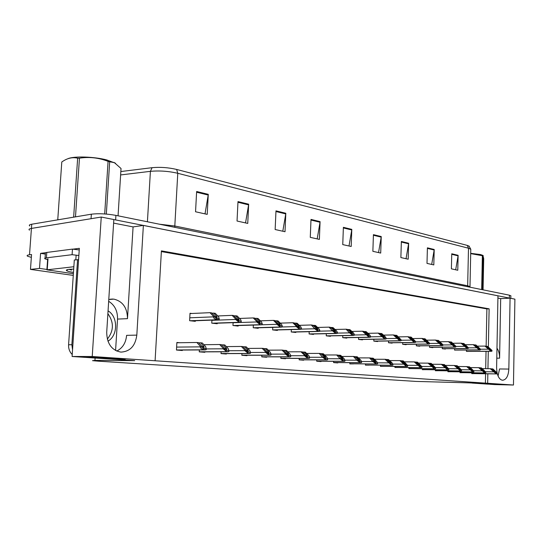 <?xml version="1.0" encoding="UTF-8"?>
<svg xmlns="http://www.w3.org/2000/svg" width="542" height="542" viewBox="0 0 542 542"><rect width="100%" height="100%" fill="white"/><g stroke="black" fill="none" stroke-linecap="round" stroke-linejoin="round"><path stroke-width="0.81" d="M496.98 348.174C498.735 350.715 499.602 354.055 499.595 358.181L500.686 298.615L510.069 298.188L514.9 299.15L513.464 385.023L487.658 383.275L487.841 373.797M108.671 301.305C114.728 305.085 117.682 311.013 117.533 319.082L115.581 350.518M113.61 223.108L133.081 226.908L127.492 318.662C127.309 307.822 122.763 301.311 113.847 299.116L108.779 299.53M31.348 257.382L27.595 256.224C26.544 255.587 27.188 255.113 29.519 254.787L31.429 228.426C29.105 228.832 28.455 229.408 29.492 230.16C28.455 229.408 29.105 228.832 31.429 228.426L101.246 217.044L113.834 219.544L106.706 332.361C106.984 343.777 111.727 350.356 120.934 352.104C130.046 351.595 135.337 345.932 136.821 335.112L143.373 225.404L497.956 295.783L496.608 367.95L497.041 372.74M116.726 351.081C122.594 348.127 125.886 342.883 126.611 335.349L136.821 335.112M45.345 254.096L40.582 253.358L45.474 252.721M72.845 249.171L79.342 248.331L72.1 356.487L84.925 357.341L94.972 357.361L125.148 359.387L115.033 359.339L134.694 360.647L94.945 360.43L92.519 360.674L98.8 361.202L416.039 381.419L468.742 382.855L486.899 383.648L499.236 384.474L489.914 384.258L494.866 384.59L513.464 385.023M46.917 269.449L39.505 268.398L40.582 253.358M39.505 268.398L30.474 269.394L73.265 275.404M29.519 254.787L31.551 254.523L30.474 269.394M488.369 347.016L489.121 308.825L161.408 250.878L155.093 360.762L92.228 356.507L72.1 356.487M92.228 356.507L101.246 217.044M497.238 373.573C498.396 377.686 500.185 379.908 502.59 380.24C506.289 379.779 508.369 376.053 508.843 369.068L510.069 298.188M487.942 368.668L488.281 351.318M497.915 298.08L500.686 298.615M133.081 226.908L143.373 225.404M489.921 383.851L489.914 384.258M115.073 358.709L115.033 359.339L114.287 359.319L115.033 359.319M155.093 360.762L487.658 383.275M486.14 346.318L486.885 308.913L161.367 251.583M486.885 308.913L489.121 308.825M485.402 383.221L485.591 373.763M485.693 368.641L486.038 351.331M349.868 362.659L349.82 363.892L353.831 363.878M365.471 363.967L365.43 365.139L369.292 365.125M380.491 365.22L380.457 366.345L384.17 366.324M394.962 366.419L394.928 367.496L398.512 367.476M422.374 368.702L422.347 369.691L425.687 369.664M408.919 367.584L408.885 368.614L412.34 368.587M460.056 371.826L460.036 372.7L463.044 372.672M447.922 370.816L447.902 371.731L451.012 371.704M435.368 369.779L435.348 370.728L438.566 370.701M333.648 361.304L333.601 362.598L337.761 362.93L337.774 362.584M316.779 359.888L316.724 361.25L321.054 361.595L321.067 361.236M299.211 358.411L299.157 359.847L303.662 360.206L303.676 359.834M280.919 356.866L280.851 358.384L285.546 358.757L285.566 358.377M261.833 355.254L261.759 356.86L266.664 357.246L266.678 356.853M241.915 353.567L241.834 355.267L246.956 355.674L246.969 355.261M221.109 351.799L221.021 353.601L226.366 354.028L226.387 353.601M199.354 349.942L199.253 351.86L204.842 352.307L204.869 351.866M179.741 342.727L176.875 342.476L176.462 350.037L182.322 350.511L182.342 350.044M471.784 372.794L471.77 373.641L474.677 373.607M429.549 345.762L429.508 347.286L432.767 347.652L432.78 347.3M442.279 347.232L442.238 348.702L445.388 349.048L445.395 348.709M454.575 348.655L454.542 350.064L457.59 350.071M416.371 344.231L416.331 345.83L419.704 346.202L419.711 345.843M402.72 342.646L402.672 344.312L406.168 344.705L406.182 344.333M388.567 340.999L388.512 342.747L392.137 343.147L392.151 342.768M373.878 339.285L373.817 341.114L377.584 341.535L377.598 341.142M358.628 337.503L358.567 339.428L362.476 339.861L362.49 339.455M342.788 335.647L342.72 337.666L346.778 338.12L346.799 337.7M326.325 333.716L326.243 335.844L330.464 336.311L330.485 335.877M309.184 331.697L309.096 333.94L313.493 334.428L313.513 333.974M291.345 329.59L291.244 331.961L295.824 332.47L295.844 332.002M272.748 327.388L272.633 329.902L277.409 330.43L277.429 329.942M253.351 325.085L253.222 327.747L258.209 328.303L258.229 327.788M233.094 322.666L232.958 325.505L238.162 326.081L238.189 325.546M211.929 320.132L211.773 323.154L217.22 323.757L217.247 323.201M191.841 313.486L190.018 313.269L189.619 320.701L195.31 321.331L195.344 320.749M466.466 350.03L466.432 351.385L469.386 351.385M508.843 369.068L499.521 368.966L498.078 376.033M113.834 219.571L509.988 298.195M29.796 226C28.76 225.235 29.41 224.639 31.734 224.225L31.429 228.426L91.049 218.704L91.347 214.192C98.414 213.338 106.605 213.731 115.92 215.384L509.412 295.194L510.862 295.952M120.839 171.543L152.072 167.688C160.181 166.922 168.372 167.512 176.645 169.443L467.299 245.404L469.325 246.292M31.734 224.225L91.347 214.192M408.641 243.25L408.18 259.198L400.877 257.565L401.358 241.468L408.641 243.25L408.587 243.805L401.344 242.044M434.21 249.489L433.81 264.916L426.994 263.392L427.408 247.829L434.21 249.489L434.156 250.025L427.394 248.378M458.126 255.323L457.773 270.255L451.391 268.832L451.757 253.771L458.126 255.323L458.071 255.844L451.743 254.306M320.078 221.631L319.38 239.388L310.275 237.355L311 219.415L320.078 221.631L320.017 222.254L310.972 220.052M285.81 213.263L285.011 231.725L275.146 229.523L275.98 210.865L285.81 213.263L285.742 213.914L275.946 211.529M248.663 204.198L247.748 223.412L237.037 221.021L237.992 201.597L248.663 204.198L248.595 204.869L237.958 202.281M208.277 194.341L207.22 214.375L195.547 211.766L196.638 191.502L208.277 194.341L208.196 195.045L196.597 192.22M381.243 236.556L380.708 253.067L372.869 251.319L373.424 234.652L381.243 236.556L381.182 237.139L373.404 235.242M351.799 229.374L351.189 246.481L342.754 244.605L343.384 227.322L351.799 229.374L351.738 229.971L343.364 227.931M349.007 246L351.738 229.971M378.546 252.586L381.182 237.139M205.018 213.88L208.196 195.045M245.54 222.918L248.595 204.869M282.802 231.231L285.742 213.914M317.185 238.9L320.017 222.254M455.687 269.794L458.071 255.844M431.696 264.442L434.156 250.025M406.039 258.717L408.587 243.805M489.86 348.811L490.524 349.719L485.767 346.189L484.934 346.087L490.903 351.236L491.967 351.175L491.98 350.383L487.637 346.413L486.804 346.318L489.86 348.811L488.986 348.818M477.367 346.148L484.934 346.087M485.93 346.324L486.804 346.318M488.227 348.784L490.483 350.213L491.98 350.383M490.483 350.213L490.469 350.999M495.131 371.406L495.801 372.34L491.059 368.763L490.239 368.689L496.187 373.878L497.231 373.784L497.244 372.998L492.902 368.933L492.082 368.858L495.131 371.406L494.202 371.392M482.244 368.607L490.239 368.689M491.16 368.845L492.082 368.858M493.525 371.439L495.774 372.876L497.244 372.998M495.774 372.876L495.754 373.662M478.193 347.429L478.843 348.35L474.047 344.766L473.186 344.658L479.216 349.888L480.314 349.834L480.334 349.028L475.978 344.997L475.124 344.895L478.193 347.429L477.285 347.436M465.354 344.732L473.186 344.658M474.216 344.902L475.124 344.895M476.499 347.402L478.782 348.852L480.334 349.028M478.782 348.852L478.769 349.651M466.12 345.999L466.764 346.934L461.919 343.289L461.025 343.181L467.123 348.499L468.261 348.438L468.281 347.625L463.918 343.533L463.031 343.425L466.12 345.999L465.185 346.013M452.916 343.269L461.025 343.181M462.096 343.438L463.031 343.425M464.358 345.965L466.676 347.436L468.281 347.625M466.676 347.436L466.662 348.255M453.62 344.522L454.25 345.464L449.365 341.765L448.437 341.65L454.603 347.056L455.781 347.002L455.802 346.169L451.432 342.016L450.517 341.907L453.62 344.522L452.651 344.529M440.036 341.751L448.437 341.65M449.542 341.914L450.517 341.907M451.791 344.482L454.142 345.979L455.802 346.169M454.142 345.979L454.121 346.812M483.627 370.416L484.284 371.365L479.501 367.733L478.647 367.659L484.663 372.93L485.747 372.835L485.761 372.036L481.404 367.903L480.558 367.828L483.627 370.416L482.665 370.403M470.375 367.578L478.647 367.659M479.602 367.815L480.558 367.828M481.96 370.45L484.236 371.907L485.761 372.036M484.236 371.907L484.216 372.706M471.723 369.393L472.373 370.362L467.536 366.663L466.655 366.588L472.739 371.947L473.857 371.853L473.877 371.04L469.507 366.839L468.634 366.765L471.723 369.393L470.727 369.38M458.092 366.507L466.655 366.588M467.644 366.751L468.634 366.765M469.989 369.427L472.292 370.904L473.877 371.04M472.292 370.904L472.278 371.717M459.399 368.33L460.029 369.312L455.158 365.559L454.243 365.477L460.388 370.924L461.554 370.83L461.574 370.003L457.197 365.742L456.289 365.66L459.399 368.33L458.369 368.323M445.375 365.403L454.243 365.477M455.266 365.654L456.289 365.66M457.597 368.364L459.934 369.868L461.574 370.003M459.934 369.868L459.914 370.694M446.635 367.232L447.252 368.235L442.333 364.414L441.391 364.326L447.604 369.874L448.81 369.779L448.83 368.933L444.447 364.603L443.512 364.515L446.635 367.232L445.565 367.225M432.191 364.265L441.391 364.326M442.448 364.509L443.512 364.515M444.758 367.259L447.13 368.79L448.83 368.933M447.13 368.79L447.109 369.637M107.885 313.683C114.05 322.388 113.861 330.871 107.316 339.123M76.971 356.812L114.287 359.319M78.583 259.699L74.308 259.984L68.59 344.773C68.421 348.743 69.64 351.988 72.235 354.509M78.17 259.672L78.597 259.523M107.939 341.162C118.102 335.613 118.163 316.63 108.061 310.864M77.574 259.604L71.869 344.726L72.547 349.881M87.811 357.347L115.04 359.163M79.234 249.95L72.472 249.11L46.788 252.443C45.121 252.674 44.654 253.019 45.392 253.473L45.061 258.134M47.608 259.625L45.013 258.839C44.268 258.405 44.735 258.073 46.402 257.857L72.093 254.693L72.472 249.11M78.861 255.512L72.093 254.693M472.157 383.079L487.766 384.129M472.428 383.113L472.807 383.126L472.428 383.113M480.212 383.499L489.914 384.142M73.468 272.416C69.782 271.833 67.493 271.251 66.591 270.654C65.819 270.058 66.741 269.618 69.362 269.32L73.692 269.089M68.997 269.36L71.564 270.106L69.532 269.306M77.337 255.377L78.868 255.458M73.38 273.696L46.89 269.835L73.854 266.732M67.892 158.725C73.753 155.988 94.206 156.624 106.747 159.937L115.534 163.237M104.694 213.948L108.075 161.38L109.68 161.78L106.327 214.07M118.054 215.818L121.029 168.508L114.396 162.647L109.68 161.78M72.838 217.301L75.494 216.8L79.457 158.183L77.648 158.203C72.452 156.916 67.161 158.176 61.788 161.99L57.777 219.483L58.536 219.713M61.788 161.99L57.777 219.483M73.671 216.8L77.648 158.203M108.075 161.38C98.834 157.736 89.295 156.672 79.457 158.183M470.7 253.331L480.618 254.571L482.759 255.37M481.675 289.563L482.366 255.729L483.044 255.899L482.353 289.706M483.064 289.848L483.701 258.595L483.044 255.899M482.366 255.729L470.693 253.615M440.673 342.991L441.283 343.946L436.351 340.186L435.395 340.064L441.628 345.566L442.848 345.511L442.868 344.665L438.498 340.444L437.55 340.329L440.673 342.991L439.664 342.998M426.683 340.18L435.395 340.064M436.54 340.342L437.55 340.329M438.769 342.944L441.147 344.468L442.868 344.665M441.147 344.468L441.127 345.315M427.245 341.399L427.841 342.368L422.868 338.547L421.872 338.425L428.173 344.021L429.447 343.967L429.467 343.106L425.091 338.818L424.108 338.696L427.245 341.399L426.202 341.413M412.835 338.56L421.872 338.425M423.058 338.709L424.108 338.696M425.267 341.345L427.679 342.896L429.467 343.106M427.679 342.896L427.658 343.757M413.322 339.753L413.898 340.735L408.878 336.846L407.848 336.717L414.217 342.415L415.538 342.361L415.558 341.487L411.188 337.124L410.165 337.002L413.322 339.753L412.238 339.766M398.458 336.873L407.848 336.717M409.081 337.016L410.165 337.002M411.256 339.692L413.709 341.27L415.558 341.487M413.709 341.27L413.682 342.144M433.404 366.094L434.007 367.11L429.04 363.228L428.065 363.14L434.345 368.777L435.592 368.682L435.619 367.828L431.236 363.418L430.26 363.336L433.404 366.094L432.292 366.087M418.526 363.079L428.065 363.14M429.156 363.33L430.26 363.336M431.452 366.121L433.857 367.679L435.619 367.828M433.857 367.679L433.837 368.54M419.684 364.915L420.267 365.945L415.26 361.995L414.244 361.9L420.592 367.645L421.893 367.551L421.913 366.677L417.536 362.198L416.527 362.103L419.684 364.915L418.532 364.908M404.339 361.853L414.244 361.9M415.382 362.103L416.527 362.103M417.645 364.935L420.091 366.527L421.913 366.677M420.091 366.527L420.064 367.401M405.436 363.689L406.012 364.739L400.958 360.715L399.901 360.62L406.324 366.467L407.665 366.372L407.692 365.484L403.316 360.925L402.266 360.837L405.436 363.689L404.244 363.682M389.617 360.579L399.901 360.62M401.08 360.83L402.266 360.837M403.323 363.709L405.795 365.328L407.692 365.484M405.795 365.328L405.775 366.216M398.865 338.039L399.42 339.041L394.359 335.078L393.289 334.949L399.725 340.749L401.094 340.694L401.121 339.8L396.758 335.369L395.694 335.241L398.865 338.039L397.733 338.052M383.533 335.125L393.289 334.949M394.562 335.261L395.694 335.241M396.71 337.971L399.197 339.577L401.121 339.8M399.197 339.577L399.169 340.471M383.844 336.257L384.38 337.28L379.271 333.249L378.16 333.113L384.671 339.014L386.094 338.967L386.121 338.059L385.193 336.609L381.764 333.547L380.66 333.418L383.844 336.257L382.672 336.277M368.018 333.316L378.16 333.113M379.488 333.438L380.66 333.418M381.595 336.182L384.122 337.822L386.121 338.059M384.122 337.822L384.095 338.736M368.228 334.407L368.743 335.444L363.594 331.338L362.435 331.203L369.021 337.212L370.498 337.165L370.525 336.236L369.624 334.773L366.182 331.657L365.03 331.514L368.228 334.407L367.015 334.434M351.88 331.433L362.435 331.203M363.817 331.541L365.03 331.514M365.884 334.326L368.445 335.999L370.525 336.236M368.445 335.999L368.418 336.928M351.982 332.49L352.476 333.54L347.28 329.36L346.074 329.211L349.515 332.863L352.727 335.335L354.272 335.295L354.299 334.353L353.425 332.856L349.976 329.685L348.777 329.543L351.982 332.49L350.715 332.51M335.078 329.475L346.074 329.211M347.51 329.57L348.777 329.543M349.529 332.395L352.137 334.096L354.299 334.353M352.137 334.096L352.104 335.044M335.071 330.485L335.532 331.555L330.295 327.293L329.041 327.144L332.483 330.857L335.769 333.384L337.368 333.35L337.402 332.382L336.562 330.864L333.1 327.632L331.853 327.483L335.071 330.485L333.75 330.512M317.571 327.443L329.041 327.144M330.532 327.517L331.853 327.483M332.503 330.383L335.152 332.117L337.402 332.382M335.152 332.117L335.112 333.086M390.647 362.422L391.195 363.486L386.1 359.387L385.003 359.292L391.493 365.247L392.896 365.152L392.923 364.244L391.981 362.74L388.553 359.61L387.462 359.509L390.647 362.422L389.407 362.415M374.312 359.258L385.003 359.292M386.229 359.509L387.462 359.509M388.438 362.435L390.951 364.082L392.923 364.244M390.951 364.082L390.924 364.99M375.274 361.101L375.802 362.185L370.66 358.011L369.522 357.91L372.957 361.561L376.087 363.973L377.537 363.885L377.571 362.957L376.656 361.426L373.208 358.235L372.076 358.133L375.274 361.101L373.987 361.094M358.397 357.889L369.522 357.91M370.796 358.133L372.076 358.133M372.971 361.108L375.525 362.788L377.571 362.957M375.525 362.788L375.491 363.716M359.285 359.725L359.786 360.83L354.603 356.575L353.418 356.467L356.86 360.193L360.051 362.652L361.568 362.564L361.602 361.616L360.708 360.057L357.253 356.812L356.08 356.704L359.285 359.725L357.944 359.719M341.839 356.46L353.418 356.467M354.739 356.704L356.08 356.704M356.88 359.732L359.468 361.439L361.602 361.616M359.468 361.439L359.434 362.388M342.639 358.289L343.12 359.414L337.89 355.085L336.657 354.969L340.105 358.77L343.364 361.277L344.942 361.189L344.976 360.227L344.116 358.635L340.647 355.328L339.428 355.22L342.639 358.289L341.243 358.289M324.59 354.983L336.657 354.969M338.032 355.22L339.428 355.22M340.125 358.296L342.754 360.037L344.976 360.227M342.754 360.037L342.72 360.999M325.302 356.799L325.749 357.944L320.478 353.526L319.191 353.411L322.646 357.28L325.972 359.847L327.619 359.752L327.653 358.77L326.826 357.151L323.357 353.784L322.077 353.669L325.302 356.799L323.845 356.799M306.609 353.438L319.191 353.411M320.627 353.675L322.077 353.669M322.666 356.799L325.342 358.58L327.653 358.77M325.342 358.58L325.302 359.563M317.443 328.398L317.869 329.482L312.592 325.146L311.284 324.983L314.739 328.77L318.086 331.352L319.76 331.318L319.794 330.329L318.987 328.784L315.519 325.498L314.218 325.342L317.443 328.398L316.067 328.432M299.32 325.329L311.284 324.983M312.842 325.383L314.218 325.342M314.753 328.289L317.443 330.058L319.794 330.329M317.443 330.058L317.402 331.047M299.055 326.216L299.448 327.321L297.355 326.02L294.13 322.897L292.768 322.734L296.244 326.101L296.223 326.596L299.638 329.231L301.386 329.197L301.427 328.195L300.661 326.623L297.185 323.269L295.83 323.107L299.055 326.216L297.619 326.257M280.275 323.127L292.768 322.734M294.394 323.147L295.83 323.107M296.244 326.101L298.974 327.903L301.427 328.195M298.974 327.903L298.933 328.913M275.133 320.823L276.637 320.769L279.862 323.947L280.221 325.071L278.087 323.737L274.862 320.559L273.439 320.383L276.908 323.811L276.887 324.319L280.383 327.016L296.223 326.596M276.908 323.811L279.686 325.661L282.253 325.959L281.522 324.36L278.046 320.945L276.637 320.769M260.37 320.837L273.439 320.383M282.253 325.959L282.206 326.989M279.686 325.661L279.645 326.69M259.801 321.569L260.119 322.714L257.945 321.352L254.726 318.107L253.236 317.93L256.705 321.426L256.684 321.948L260.255 324.699L262.159 324.678L262.213 323.621L261.529 321.995L258.06 318.513L256.583 318.337L259.801 321.569L258.236 321.623M239.564 318.445L253.236 317.93M255.011 318.391L256.583 318.337M256.705 321.426L259.53 323.31L262.213 323.621M259.53 323.31L259.483 324.367M238.819 319.089L239.097 320.247L236.881 318.859L233.663 315.552L232.112 315.363L235.574 318.926L235.546 319.462L239.198 322.28L241.197 322.26L241.244 321.182L240.621 319.523L237.152 315.972L235.607 315.79L238.819 319.089L237.186 319.15M217.782 315.952L232.112 315.363M233.961 315.851L235.607 315.79M235.574 318.926L238.439 320.857L241.244 321.182M238.439 320.857L238.385 321.934M216.854 316.487L217.078 317.666L214.822 316.243L211.617 312.87L209.984 312.673L213.44 316.311L213.406 316.853C213.453 317.978 214.415 318.825 216.299 319.387L219.239 319.726L218.724 316.941L215.269 313.317L213.65 313.12L216.854 316.487L215.14 316.555M189.998 313.567L209.984 312.673M211.922 313.195L213.65 313.12M213.44 316.311L216.353 318.283L219.293 318.628M216.353 318.283L216.299 319.387M307.219 355.247L307.632 356.412L305.553 355.105L302.321 351.907L300.979 351.785L304.462 355.234L304.441 355.728L307.836 358.35L309.55 358.262L309.59 357.259L308.805 355.606L305.322 352.171L303.994 352.056L307.219 355.247L305.702 355.247M287.843 351.833L300.979 351.785M302.477 352.056L303.994 352.056M304.462 355.234L307.178 357.056L309.59 357.259M307.178 357.056L307.138 358.059M288.351 353.628L288.737 354.814L286.61 353.472L283.378 350.213L281.976 350.085L285.458 353.608L285.438 354.116L288.906 356.792L290.695 356.697L290.742 355.674L289.99 353.994L286.508 350.491L285.119 350.369L288.351 353.628L286.765 353.628M268.249 350.166L281.976 350.085M283.541 350.376L285.119 350.369M285.458 353.608L288.222 355.464L290.742 355.674M288.222 355.464L288.175 356.494M268.642 351.927L268.981 353.14L266.82 351.772L263.588 348.445L262.125 348.316L265.607 351.907L265.58 352.422L269.123 355.159L271 355.071L271.047 354.021L270.343 352.314L266.86 348.736L265.411 348.608L268.642 351.927L266.982 351.934M247.769 348.418L262.125 348.316M263.758 348.621L265.411 348.608M265.607 351.907L268.412 353.804L271.047 354.021M268.412 353.804L268.365 354.854M248.033 350.159L248.324 351.392L246.122 349.997L242.897 346.595L241.366 346.46L244.842 350.125L244.815 350.654L248.439 353.452L250.404 353.364L250.451 352.293L249.801 350.552L246.325 346.9L244.808 346.765L248.033 350.159L246.298 350.166M226.339 346.602L241.366 346.46M243.073 346.785L244.808 346.765M244.842 350.125L247.694 352.063L250.451 352.293M247.694 352.063L247.647 353.14M226.454 348.303L226.705 349.556L224.463 348.133L221.244 344.665L219.645 344.522L223.108 348.262L223.08 348.804L226.786 351.67L228.839 351.582L228.893 350.484L228.297 348.709L224.828 344.983L223.243 344.841L226.454 348.303L224.639 348.316M203.887 344.705L219.645 344.522M221.427 344.861L223.243 344.841M223.108 348.262L226.007 350.247L228.893 350.484M226.007 350.247L225.953 351.345M203.853 346.358L204.049 347.639L201.76 346.182L198.562 342.639L196.882 342.483L200.33 346.311L200.296 346.866C200.337 348.011 201.312 348.879 203.216 349.461L206.245 349.712L205.77 346.778L202.315 342.971L200.648 342.822L203.853 346.358L201.949 346.379M176.861 342.768L196.882 342.483M198.751 342.849L200.648 342.822M200.33 346.311L203.277 348.337L206.306 348.594M203.277 348.337L203.216 349.461M499.595 358.181L496.79 358.174M127.492 318.662L117.533 319.082M94.945 360.43L95.094 358.045M467.299 245.404L468.498 248.222L177.769 173.284L176.645 169.443M470.774 249.815L470.788 249.252L468.498 248.222L467.665 285.79L469.968 286.596L469.968 287.009M159.307 224.185L174.809 226.007L177.769 173.284C168.562 171.157 159.436 170.506 150.405 171.34L152.072 167.688M147.417 221.773L150.405 171.34L120.622 174.937M115.92 215.384L115.636 219.903M509.412 295.194L509.358 298.046M174.849 227.335L174.809 226.007L467.665 285.79L467.746 286.745M466.554 351.399L491.526 351.304M466.432 351.324L490.903 351.236M480.327 349.217L488.22 349.177M496.804 373.933L471.77 373.567L496.797 373.926M471.77 373.526L496.187 373.878M485.524 371.724L493.518 371.832M454.711 350.085L479.86 349.963M454.542 350.01L479.216 349.888M468.274 347.849L476.493 347.795M442.462 348.723L467.793 348.574M442.238 348.648L467.123 348.499M455.795 346.433L464.352 346.365M455.327 347.144L429.82 347.327L455.294 347.137M429.508 347.239L454.603 347.056M442.861 344.969L451.784 344.888M485.3 372.984L460.036 372.632L485.293 372.977M460.036 372.584L484.663 372.93M473.654 370.742L481.953 370.843M447.902 371.663L473.39 372.002L447.902 371.663M447.902 371.616L472.739 371.947M461.364 369.725L469.982 369.827M435.348 370.66L461.073 370.985L435.348 370.66M435.348 370.613L460.388 370.924M448.641 368.675L457.59 368.77M422.353 369.624L448.309 369.929L422.353 369.624M422.353 369.576L447.604 369.874M435.45 367.584L444.752 367.679M46.402 257.857L46.788 252.443M78.034 356.887L77.628 356.88M71.869 344.726L68.59 344.773M487.59 384.122L489.914 384.176M75.826 259.808L76.124 255.424M47.235 269.611L47.994 258.846M416.669 345.864L442.34 345.647M416.331 345.782L441.628 345.566M429.454 343.452L438.756 343.357M403.079 344.36L428.918 344.102M402.672 344.272L428.173 344.021M415.551 341.887L425.253 341.772M388.987 342.795L414.989 342.503M388.512 342.707L414.217 342.415M401.107 340.261L411.243 340.119M408.885 368.553L435.077 368.838L408.885 368.553M408.892 368.499L434.345 368.777M421.764 366.453L431.439 366.541M394.935 367.442L421.351 367.706M394.935 367.388L420.592 367.645M407.564 365.288L417.638 365.369M380.457 366.284L407.11 366.534L380.457 366.29M380.457 366.229L406.324 366.467M392.814 364.075L403.309 364.149M374.366 341.175L400.524 340.837M373.817 341.087L399.725 340.749M386.107 338.574L396.697 338.411M359.197 339.495L385.504 339.109M358.567 339.4L384.671 339.014M370.511 336.819L381.582 336.636M343.432 337.747L369.881 337.314M342.72 337.652L369.021 337.212M354.278 335.003L365.864 334.787M327.05 335.932L353.628 335.444M326.243 335.83L352.727 335.335M337.375 333.113L349.515 332.863M310.004 334.041L336.704 333.493M309.096 333.94L335.769 333.384M319.766 331.155L332.483 330.857M365.43 365.03L391.493 365.247M377.483 362.815L388.424 362.883M349.827 363.784L376.087 363.973M361.534 361.507L372.957 361.561M333.601 362.557L360.938 362.727L333.601 362.557M333.601 362.49L360.051 362.652M344.936 360.145L356.86 360.193M344.299 361.358L316.724 361.216L344.285 361.351M316.724 361.148L343.364 361.277M327.632 358.736L340.105 358.77M326.948 359.929L299.157 359.82L326.934 359.922M299.157 359.746L325.972 359.847M309.59 357.266L322.646 357.28M292.253 332.077L319.062 331.467M291.271 331.968L318.086 331.352M301.393 329.109L314.739 328.77M273.757 330.024L300.661 329.346M272.734 329.915L299.638 329.231M278.364 323.994L279.862 323.947M254.469 327.89L281.447 327.138M253.405 327.768L280.383 327.016M261.908 324.78L276.887 324.319M234.34 325.654L261.366 324.827M233.223 325.532L260.255 324.699M233.094 322.741L256.684 321.948M213.297 323.323L240.363 322.409M212.132 323.195L239.198 322.28M211.922 320.329L235.546 319.462M191.299 320.884L218.365 319.882M190.079 320.749L217.146 319.739M189.775 317.808L213.406 316.853M280.851 358.364L308.838 358.431L280.851 358.364M280.851 358.282L307.836 358.35M290.736 355.728L304.441 355.728M289.97 356.88L261.759 356.846L289.95 356.873M261.766 356.765L288.906 356.792M271.041 354.136L285.438 354.116M241.834 355.261L270.221 355.247M241.84 355.173L269.123 355.159M250.445 352.469L265.58 352.422M221.136 353.608L249.584 353.547L221.156 353.614M221.021 353.519L248.439 353.452M228.88 350.735L244.815 350.654M199.524 351.88L227.986 351.765M199.253 351.785L226.786 351.67M206.285 348.926L223.08 348.804M176.895 350.078L205.35 349.902M176.462 349.969L204.09 349.793M176.624 347.083L200.296 346.866M112.905 299.035L110.101 299.218M468.966 246.014L470.788 249.252L469.989 287.192M510.869 295.695L510.821 298.337M466.581 351.399L491.553 351.311M454.738 350.085L479.894 349.969M442.489 348.73L467.821 348.581M77.621 356.88L78.028 356.88M67.892 269.53L66.591 270.654M46.897 269.672L47.649 259.09M113.976 162.39L114.396 162.647M482.427 255.18L483.227 255.634M416.696 345.871L442.38 345.654M403.106 344.36L428.959 344.109M389.021 342.801L415.03 342.503M394.928 367.442L421.364 367.706M374.4 341.182L400.572 340.843M359.231 339.502L385.552 339.116M343.472 337.754L369.935 337.314M327.09 335.938L353.682 335.444M310.044 334.048L336.758 333.499M292.301 332.083L319.123 331.474M273.812 330.031L300.729 329.353M254.53 327.896L281.515 327.144M234.401 325.661L261.447 324.834M213.365 323.33L240.445 322.422M191.367 320.891L218.453 319.888M241.834 355.267L270.241 355.247M199.544 351.887L228.006 351.772M176.922 350.078L205.377 349.902"/></g></svg>
